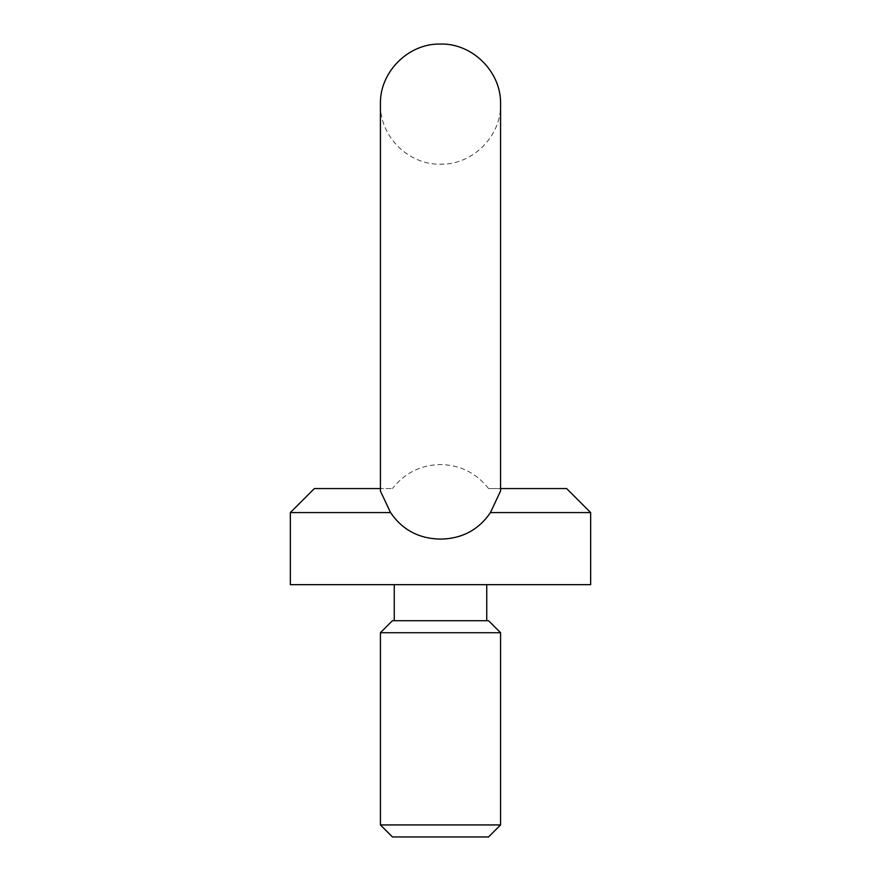 <?xml version="1.0" encoding="UTF-8"?>
<svg xmlns="http://www.w3.org/2000/svg" width="881" height="881" viewBox="0 0 881 881"><rect width="100%" height="100%" fill="white"/><g stroke="black" fill="none" stroke-linecap="round" stroke-linejoin="round"><path stroke-width="0.66" stroke-dasharray="4.41 3.3" d="M380.427 488.559L380.427 104.123C379.601 136.214 408.41 165.011 440.5 164.185C472.59 165.011 501.399 136.225 500.573 104.123L500.573 491.113L500.452 488.559L488.559 488.559L500.452 488.559L488.559 488.559L500.452 488.559L500.573 491.113L490.442 512.577C478.702 529.855 462.051 538.698 440.5 539.106C419.026 538.743 402.386 529.899 390.558 512.577L380.427 491.113L380.548 488.559L392.441 488.559L314.352 488.559M486.753 620.709L394.248 620.709L486.753 620.709M486.753 584.665L394.248 584.665L486.753 584.665M566.648 488.559L500.573 488.559M490.442 512.577L590.666 512.577M590.666 584.665L290.334 584.665M290.334 512.577L390.558 512.577M488.559 620.709L392.441 620.709M500.573 824.935L380.427 824.935M380.427 632.723L500.573 632.723M392.441 836.95L488.559 836.95M488.559 488.559C476.313 472.998 460.289 464.992 440.5 464.529C420.711 464.992 404.698 472.998 392.441 488.559"/><path stroke-width="1.32" d="M500.573 491.113L500.573 104.123C501.399 72.022 472.59 43.224 440.5 44.05C408.41 43.224 379.601 72.022 380.427 104.123L380.427 491.113L390.558 512.577C402.298 529.855 418.949 538.698 440.5 539.106C461.974 538.743 478.614 529.899 490.442 512.577L500.573 490.97M392.441 620.709L488.559 620.709L500.573 632.723L380.427 632.723L392.441 620.709M500.573 824.935L488.559 836.95L392.441 836.95L380.427 824.935L500.573 824.935L500.573 632.723M380.427 824.935L380.427 632.723M486.753 620.709L486.753 584.665M394.248 620.709L394.248 584.665M500.573 488.559L566.648 488.559L590.666 512.577L490.442 512.577M390.558 512.577L290.334 512.577L290.334 584.665L590.666 584.665L590.666 512.577M290.334 512.577L314.352 488.559L380.427 488.559"/></g></svg>
